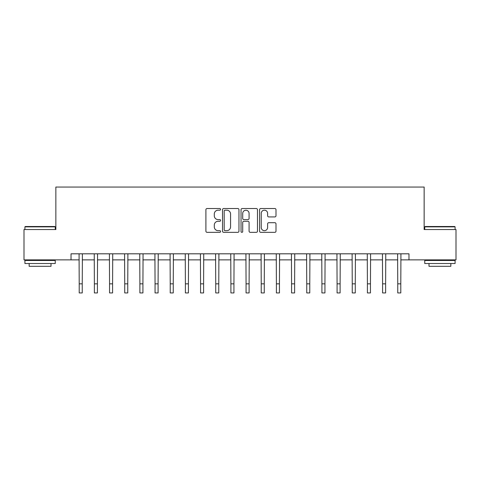 <?xml version="1.0" encoding="UTF-8"?>
<svg xmlns="http://www.w3.org/2000/svg" width="480" height="480" viewBox="0 0 480 480"><rect width="100%" height="100%" fill="white"/><g stroke="black" fill="none" stroke-linecap="round" stroke-linejoin="round"><path stroke-width="0.72" d="M220.584 209.358A0.834 0.834 0 0 0 219.75 208.524L207.096 208.524A1.194 1.194 0 0 0 205.902 209.712L205.902 231.15A1.194 1.194 0 0 0 207.096 232.344L219.75 232.344A0.834 0.834 0 0 0 220.584 231.51A0.834 0.834 0 0 0 219.75 230.676L218.112 230.676A3.81 3.81 0 0 1 214.302 226.866L214.302 225.078A3.81 3.81 0 0 1 218.112 221.268L219.75 221.268A0.834 0.834 0 0 0 220.584 220.434A0.834 0.834 0 0 0 219.75 219.6L218.112 219.6A3.81 3.81 0 0 1 214.302 215.79L214.302 214.002A3.81 3.81 0 0 1 218.112 210.186L219.75 210.186A0.834 0.834 0 0 0 220.584 209.358M274.812 216.918A1.194 1.194 0 0 0 276 215.73L276 209.712A1.194 1.194 0 0 0 274.812 208.524L260.754 208.524A1.194 1.194 0 0 0 259.566 209.712L259.566 231.15A1.194 1.194 0 0 0 260.754 232.344L274.812 232.344A1.194 1.194 0 0 0 276 231.15L276 223.884A1.194 1.194 0 0 0 274.812 222.696L268.794 222.696A1.194 1.194 0 0 0 267.606 223.884L267.606 227.49A3.186 3.186 0 0 1 264.42 230.676A3.186 3.186 0 0 1 261.234 227.49L261.234 213.378A3.186 3.186 0 0 1 264.42 210.186A3.186 3.186 0 0 1 267.606 213.378L267.606 215.73A1.194 1.194 0 0 0 268.794 216.918L274.812 216.918M71.022 259.872L24 259.872L24 229.536L55.854 229.536L55.854 187.062L424.146 187.062L424.146 229.536L456 229.536L456 259.872L408.978 259.872L408.978 253.806L71.022 253.806L71.022 259.872L79.212 259.872M238.956 209.712A1.194 1.194 0 0 0 237.768 208.524L223.71 208.524A1.194 1.194 0 0 0 222.522 209.712L222.522 231.15A1.194 1.194 0 0 0 223.71 232.344L237.768 232.344A1.194 1.194 0 0 0 238.956 231.15L238.956 209.712M242.232 208.524L256.29 208.524A1.194 1.194 0 0 1 257.478 209.712L257.478 231.15A1.194 1.194 0 0 1 256.29 232.344L250.272 232.344A1.194 1.194 0 0 1 249.084 231.15L249.084 222.456A1.194 1.194 0 0 0 247.89 221.268L243.9 221.268A1.194 1.194 0 0 0 242.712 222.456L242.712 231.51A0.834 0.834 0 0 1 241.878 232.344A0.834 0.834 0 0 1 241.044 231.51L241.044 209.712A1.194 1.194 0 0 1 242.232 208.524M82.248 259.872L94.38 259.872M97.416 259.872L109.548 259.872M112.584 259.872L124.722 259.872M127.752 259.872L139.89 259.872M142.92 259.872L155.058 259.872M158.088 259.872L170.226 259.872M173.256 259.872L185.394 259.872M188.424 259.872L200.562 259.872M203.598 259.872L215.73 259.872M218.766 259.872L230.898 259.872M233.934 259.872L246.066 259.872M249.102 259.872L261.234 259.872M264.27 259.872L276.402 259.872M279.438 259.872L291.576 259.872M294.606 259.872L306.744 259.872M309.774 259.872L321.912 259.872M324.942 259.872L337.08 259.872M340.11 259.872L352.248 259.872M355.278 259.872L367.416 259.872M370.452 259.872L382.584 259.872M385.62 259.872L397.752 259.872M400.788 259.872L408.978 259.872M225.024 210.186A0.834 0.834 0 0 0 224.19 211.02L224.19 229.842A0.834 0.834 0 0 0 225.024 230.676L226.746 230.676A3.81 3.81 0 0 0 230.562 226.866L230.562 214.002A3.81 3.81 0 0 0 226.746 210.186L225.024 210.186M249.084 213.432A3.186 3.186 0 0 0 245.898 210.246A3.186 3.186 0 0 0 242.712 213.432L242.712 218.406A1.194 1.194 0 0 0 243.9 219.6L247.89 219.6A1.194 1.194 0 0 0 249.084 218.406L249.084 213.432M79.068 253.806L79.212 283.836L82.248 283.836L82.392 253.806M79.212 283.836L79.212 292.938L82.248 292.938L82.248 283.836M94.236 253.806L94.38 283.836L97.416 283.836L97.56 253.806M94.38 283.836L94.38 292.938L97.416 292.938L97.416 283.836M109.404 253.806L109.548 283.836L112.584 283.836L112.728 253.806M109.548 283.836L109.548 292.938L112.584 292.938L112.584 283.836M124.578 253.806L124.722 283.836L127.752 283.836L127.896 253.806M124.722 283.836L124.722 292.938L127.752 292.938L127.752 283.836M139.746 253.806L139.89 283.836L142.92 283.836L143.064 253.806M139.89 283.836L139.89 292.938L142.92 292.938L142.92 283.836M25.272 226.5L54.882 226.5L55.248 226.866L24.912 226.866L25.272 226.5M40.08 263.514L24.912 263.514L24.912 260.478L55.248 260.478L55.248 263.514L40.08 263.514M51 263.514L51 266.304L29.16 266.304L29.16 263.514M425.118 226.5L454.728 226.5L455.088 226.866L424.752 226.866L425.118 226.5M439.92 263.514L424.752 263.514L424.752 260.478L455.088 260.478L455.088 263.514L439.92 263.514M450.84 263.514L450.84 266.304L429 266.304L429 263.514M154.914 253.806L155.058 283.836L158.088 283.836L158.232 253.806M155.058 283.836L155.058 292.938L158.088 292.938L158.088 283.836M170.082 253.806L170.226 283.836L173.256 283.836L173.4 253.806M170.226 283.836L170.226 292.938L173.256 292.938L173.256 283.836M185.25 253.806L185.394 283.836L188.424 283.836L188.574 253.806M185.394 283.836L185.394 292.938L188.424 292.938L188.424 283.836M200.418 253.806L200.562 283.836L203.598 283.836L203.742 253.806M200.562 283.836L200.562 292.938L203.598 292.938L203.598 283.836M215.586 253.806L215.73 283.836L218.766 283.836L218.91 253.806M215.73 283.836L215.73 292.938L218.766 292.938L218.766 283.836M230.754 253.806L230.898 283.836L233.934 283.836L234.078 253.806M230.898 283.836L230.898 292.938L233.934 292.938L233.934 283.836M245.922 253.806L246.066 283.836L249.102 283.836L249.246 253.806M246.066 283.836L246.066 292.938L249.102 292.938L249.102 283.836M261.09 253.806L261.234 283.836L264.27 283.836L264.414 253.806M261.234 283.836L261.234 292.938L264.27 292.938L264.27 283.836M276.258 253.806L276.402 283.836L279.438 283.836L279.582 253.806M276.402 283.836L276.402 292.938L279.438 292.938L279.438 283.836M291.426 253.806L291.576 283.836L294.606 283.836L294.75 253.806M291.576 283.836L291.576 292.938L294.606 292.938L294.606 283.836M306.6 253.806L306.744 283.836L309.774 283.836L309.918 253.806M306.744 283.836L306.744 292.938L309.774 292.938L309.774 283.836M321.768 253.806L321.912 283.836L324.942 283.836L325.086 253.806M321.912 283.836L321.912 292.938L324.942 292.938L324.942 283.836M336.936 253.806L337.08 283.836L340.11 283.836L340.254 253.806M337.08 283.836L337.08 292.938L340.11 292.938L340.11 283.836M352.104 253.806L352.248 283.836L355.278 283.836L355.422 253.806M352.248 283.836L352.248 292.938L355.278 292.938L355.278 283.836M367.272 253.806L367.416 283.836L370.452 283.836L370.596 253.806M367.416 283.836L367.416 292.938L370.452 292.938L370.452 283.836M382.44 253.806L382.584 283.836L385.62 283.836L385.764 253.806M382.584 283.836L382.584 292.938L385.62 292.938L385.62 283.836M397.608 253.806L397.752 283.836L400.788 283.836L400.932 253.806M397.752 283.836L397.752 292.938L400.788 292.938L400.788 283.836M24.912 229.536L24.912 226.866M31.824 260.478L31.824 259.872M48.33 260.478L48.33 259.872M55.248 229.536L55.248 226.866M424.752 229.536L424.752 226.866M431.67 260.478L431.67 259.872M448.176 260.478L448.176 259.872M455.088 229.536L455.088 226.866"/></g></svg>
